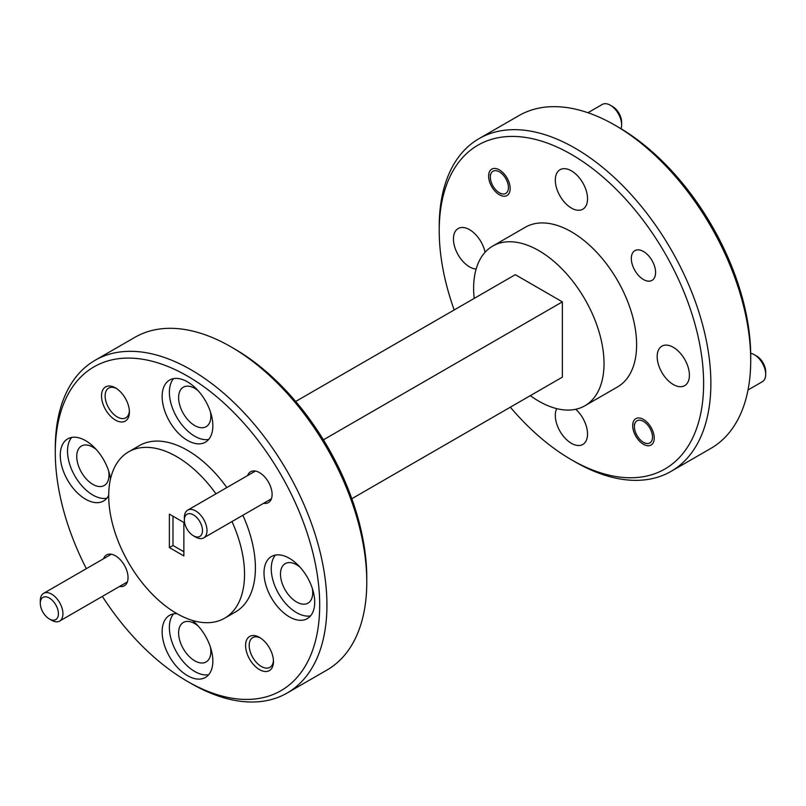 <?xml version="1.0" encoding="UTF-8"?>
<svg xmlns="http://www.w3.org/2000/svg" width="806" height="806" viewBox="0 0 806 806"><rect width="100%" height="100%" fill="white"/><g stroke="black" fill="none" stroke-linecap="round" stroke-linejoin="round"><path stroke-width="1.21" d="M195.687 537.098L193.42 535.788A12.805 7.395 -120 0 0 202.477 530.56A12.805 7.395 -120 0 0 193.42 514.873A12.805 7.395 -120 0 0 184.362 520.102A12.805 7.395 -120 0 0 193.42 535.788L195.687 537.098A16.009 9.239 60 0 0 203.686 537.884A16.009 9.239 60 0 0 206.145 525.059A16.009 9.239 60 0 0 195.687 510.954A16.009 9.239 60 0 0 187.677 510.158A16.009 9.239 60 0 0 184.362 517.492L184.362 520.102M51.614 620.267L49.357 618.968A12.805 7.395 -120 0 0 58.415 613.739A12.805 7.395 -120 0 0 49.357 598.052A12.805 7.395 -120 0 0 40.3 603.281A12.805 7.395 -120 0 0 49.357 618.968L51.614 620.267A16.009 9.239 60 0 0 59.624 621.063A16.009 9.239 60 0 0 62.072 608.238A16.009 9.239 60 0 0 51.614 594.133A16.009 9.239 60 0 0 43.615 593.337A16.009 9.239 60 0 0 40.3 600.672L40.3 603.281M756.643 356.05L754.386 354.751L756.643 356.05A12.805 7.395 60 0 1 765.7 371.737L765.7 374.347A16.009 9.239 -120 0 0 754.386 354.751L754.386 354.751A16.009 9.239 -120 0 0 750.688 353.33M748.018 389.973L762.385 381.681A16.009 9.239 -120 0 0 765.7 374.347M643.46 442.313A12.805 7.395 -120 0 0 652.507 437.084A12.805 7.395 -120 0 0 643.46 421.397A12.805 7.395 -120 0 0 634.403 426.626A12.805 7.395 -120 0 0 643.46 442.313L645.173 443.31L643.46 442.313M612.58 106.523L610.313 105.213L612.58 106.523A12.805 7.395 60 0 1 621.638 122.21L621.638 124.819A16.009 9.239 -120 0 0 610.313 105.213L610.313 105.213A16.009 9.239 -120 0 0 602.314 104.427L587.947 112.719M621.013 128.728A16.009 9.239 -120 0 0 621.638 124.819M499.388 192.785A12.805 7.395 -120 0 0 508.445 187.556A12.805 7.395 -120 0 0 499.388 171.869A12.805 7.395 -120 0 0 490.34 177.098A12.805 7.395 -120 0 0 499.388 192.785L501.11 193.783L499.388 192.785M643.46 251.492A17.158 9.904 -120 0 0 634.876 250.646A17.158 9.904 -120 0 0 632.247 264.398A17.158 9.904 -120 0 0 643.46 279.521A17.158 9.904 -120 0 0 652.034 280.367A17.158 9.904 -120 0 0 654.663 266.615A17.158 9.904 -120 0 0 643.46 251.492M643.46 419.412A15.243 8.795 -120 0 0 635.833 418.657A15.243 8.795 -120 0 0 633.506 430.867A15.243 8.795 -120 0 0 643.46 444.297A15.243 8.795 -120 0 0 651.077 445.053A15.243 8.795 -120 0 0 653.414 432.842A15.243 8.795 -120 0 0 643.46 419.412M499.388 169.885A15.243 8.795 -120 0 0 491.771 169.129A15.243 8.795 -120 0 0 489.433 181.34A15.243 8.795 -120 0 0 499.388 194.77A15.243 8.795 -120 0 0 507.014 195.526A15.243 8.795 -120 0 0 509.352 183.315A15.243 8.795 -120 0 0 499.388 169.885M177.018 613.678A35.857 20.704 -120 0 0 169.562 615.331A35.857 20.704 -120 0 0 162.137 631.743A35.857 20.704 -120 0 0 177.783 667.831A35.857 20.704 -120 0 0 205.419 677.443A35.857 20.704 -120 0 0 212.844 661.021A35.857 20.704 -120 0 0 192.231 620.358M173.552 613.88A35.857 20.704 -120 0 0 169.381 627.562A35.857 20.704 -120 0 0 182.7 661.031A35.857 20.704 -120 0 0 208.673 674.703M110.523 478.855A35.857 20.704 -120 0 0 93.083 446.272A35.857 20.704 -120 0 0 67.694 438.887A35.857 20.704 -120 0 0 60.269 455.309A35.857 20.704 -120 0 0 75.915 491.388A35.857 20.704 -120 0 0 103.551 501A35.857 20.704 -120 0 0 108.709 495.368M71.684 437.436A35.857 20.704 -120 0 0 67.513 451.118A35.857 20.704 -120 0 0 80.832 484.587A35.857 20.704 -120 0 0 106.805 498.259M162.137 396.492A35.857 20.704 -120 0 0 177.783 432.57A35.857 20.704 -120 0 0 205.419 442.182A35.857 20.704 -120 0 0 212.844 425.77A35.857 20.704 -120 0 0 197.188 389.681A35.857 20.704 -120 0 0 169.562 380.079A35.857 20.704 -120 0 0 162.137 396.492M173.552 378.629A35.857 20.704 -120 0 0 169.381 392.31A35.857 20.704 -120 0 0 182.7 425.77A35.857 20.704 -120 0 0 208.673 439.451M264.005 572.935A35.857 20.704 -120 0 0 279.652 609.014A35.857 20.704 -120 0 0 307.288 618.625A35.857 20.704 -120 0 0 314.713 602.213A35.857 20.704 -120 0 0 299.066 566.124A35.857 20.704 -120 0 0 271.431 556.513A35.857 20.704 -120 0 0 264.005 572.935M275.42 555.062A35.857 20.704 -120 0 0 271.249 568.754A35.857 20.704 -120 0 0 284.568 602.213A35.857 20.704 -120 0 0 310.542 615.895M115.46 387.888A19.717 11.385 -120 0 0 101.516 395.937A19.717 11.385 -120 0 0 115.46 420.097A19.717 11.385 -120 0 0 129.403 412.047A19.717 11.385 -120 0 0 115.46 387.888L115.46 387.888M116.396 388.472A17.158 9.904 -120 0 0 108.689 388.089A17.158 9.904 -120 0 0 106.06 401.831A17.158 9.904 -120 0 0 117.273 416.954A17.158 9.904 -120 0 0 125.847 417.81A17.158 9.904 -120 0 0 129.373 410.939M259.522 637.415A19.717 11.385 -120 0 0 245.578 645.465A19.717 11.385 -120 0 0 259.522 669.625A19.717 11.385 -120 0 0 273.466 661.575A19.717 11.385 -120 0 0 259.522 637.415L259.522 637.415M260.459 637.999A17.158 9.904 -120 0 0 252.752 637.617A17.158 9.904 -120 0 0 250.122 651.369A17.158 9.904 -120 0 0 261.335 666.481A17.158 9.904 -120 0 0 269.909 667.338A17.158 9.904 -120 0 0 273.435 660.467M263.633 503.276A17.803 10.277 -120 0 0 272.106 494.431A17.803 10.277 -120 0 0 259.522 472.638L259.522 472.638A17.803 10.277 -120 0 0 247.623 475.55M119.57 586.456A17.803 10.277 -120 0 0 128.043 577.61A17.803 10.277 -120 0 0 115.46 555.808L115.46 555.808A17.803 10.277 -120 0 0 103.561 558.729M614.887 125.162L618.514 127.257A186.962 107.944 60 0 1 750.718 356.232L750.718 360.423A192.09 110.906 -120 0 0 614.887 125.162A192.09 110.906 -120 0 0 518.842 115.651L479.006 138.652A192.09 110.906 60 0 1 627.028 190.115A192.09 110.906 60 0 1 710.872 383.424A192.09 110.906 60 0 1 671.086 471.359A192.09 110.906 60 0 1 575.041 461.838L571.424 459.752A186.962 107.944 -120 0 0 703.628 383.424A186.962 107.944 -120 0 0 571.424 154.44A186.962 107.944 -120 0 0 439.22 230.768L439.22 226.587A192.09 110.906 60 0 1 479.006 138.652M230.959 346.822L234.576 348.917A186.962 107.944 60 0 1 366.78 577.902L366.78 582.083A192.09 110.906 -120 0 0 230.959 346.822A192.09 110.906 -120 0 0 134.914 337.311L95.068 360.312A192.09 110.906 60 0 1 243.09 411.775A192.09 110.906 60 0 1 326.934 605.084A192.09 110.906 60 0 1 287.158 693.019A192.09 110.906 60 0 1 191.113 683.498L187.486 681.413A186.962 107.944 -120 0 0 319.69 605.084A186.962 107.944 -120 0 0 187.486 376.1A186.962 107.944 -120 0 0 55.282 452.428L55.282 448.247A192.09 110.906 60 0 1 95.068 360.312M215.968 493.826A96.045 55.453 -120 0 0 128.597 451.854A96.045 55.453 -120 0 0 108.709 495.821A96.045 55.453 -120 0 0 150.631 592.47A96.045 55.453 -120 0 0 224.642 618.202L235.513 611.935A96.045 55.453 -120 0 0 255.401 567.968A96.045 55.453 -120 0 0 242.848 515.276M226.839 487.559A96.045 55.453 -120 0 0 139.468 445.577L128.597 451.854M224.642 618.202A96.045 55.453 -120 0 0 244.54 574.235A96.045 55.453 -120 0 0 231.977 521.553M530.328 395.645A92.206 53.236 -120 0 0 584.924 405.761L617.527 386.94A92.206 53.236 -120 0 0 636.619 344.736A92.206 53.236 -120 0 0 596.369 251.946A92.206 53.236 -120 0 0 525.321 227.242L492.728 246.062A92.206 53.236 -120 0 0 473.626 288.276A92.206 53.236 -120 0 0 474.19 298.411M584.924 405.761A92.206 53.236 -120 0 0 604.026 363.556A92.206 53.236 -120 0 0 563.777 270.766A92.206 53.236 -120 0 0 492.728 246.062M312.345 588.491A22.79 13.158 60 0 1 308.003 603.13A22.79 13.158 60 0 1 296.608 602.001A22.79 13.158 60 0 1 281.707 581.912A22.79 13.158 60 0 1 285.203 563.646A22.79 13.158 60 0 1 296.608 564.774A22.79 13.158 60 0 1 300.054 567.202M210.477 412.047A22.79 13.158 60 0 1 206.135 426.686A22.79 13.158 60 0 1 194.73 425.558A22.79 13.158 60 0 1 179.839 405.468A22.79 13.158 60 0 1 183.335 387.202A22.79 13.158 60 0 1 194.73 388.331A22.79 13.158 60 0 1 198.185 390.759M108.609 470.865A22.79 13.158 60 0 1 104.266 485.504A22.79 13.158 60 0 1 92.861 484.376A22.79 13.158 60 0 1 77.97 464.286A22.79 13.158 60 0 1 81.466 446.02A22.79 13.158 60 0 1 92.861 447.149A22.79 13.158 60 0 1 96.317 449.577M210.477 647.309A22.79 13.158 60 0 1 206.135 661.948A22.79 13.158 60 0 1 194.73 660.819A22.79 13.158 60 0 1 179.839 640.73A22.79 13.158 60 0 1 183.335 622.464A22.79 13.158 60 0 1 194.73 623.592A22.79 13.158 60 0 1 198.185 626.02M673.292 347.295A22.79 13.158 -120 0 0 661.897 346.167A22.79 13.158 -120 0 0 658.401 364.433A22.79 13.158 -120 0 0 673.292 384.522A22.79 13.158 -120 0 0 684.687 385.651A22.79 13.158 -120 0 0 688.183 367.385A22.79 13.158 -120 0 0 673.292 347.295M556.704 408.632A22.79 13.158 -120 0 0 571.424 443.33A22.79 13.158 -120 0 0 582.819 444.459A22.79 13.158 -120 0 0 575.736 409.277M485.081 252.268A22.79 13.158 -120 0 0 469.555 229.67A22.79 13.158 -120 0 0 458.161 228.541A22.79 13.158 -120 0 0 454.665 246.807A22.79 13.158 -120 0 0 469.555 266.887A22.79 13.158 -120 0 0 476.134 269.073M571.424 170.852A22.79 13.158 -120 0 0 560.029 169.723A22.79 13.158 -120 0 0 556.533 187.989A22.79 13.158 -120 0 0 571.424 208.079A22.79 13.158 -120 0 0 582.819 209.207A22.79 13.158 -120 0 0 586.315 190.941A22.79 13.158 -120 0 0 571.424 170.852M183.869 522.479L169.381 514.117L169.381 547.576L183.869 555.938L183.869 522.479M172.998 516.213L172.998 545.491L183.869 551.757M172.998 545.491L169.381 547.576M671.086 471.359L710.932 448.348A192.09 110.906 -120 0 0 750.718 360.423M439.22 230.768A186.962 107.944 -120 0 0 454.181 309.957M510.329 407.191A186.962 107.944 -120 0 0 571.424 459.752M287.158 693.019L326.994 670.018A192.09 110.906 -120 0 0 366.78 582.083M55.282 452.428A186.962 107.944 -120 0 0 86.343 568.663M102.352 596.39A186.962 107.944 -120 0 0 187.486 681.413M295.671 401.469L515.286 274.685L562.366 301.867L562.366 377.148L351.819 498.713M323.418 439.824L562.366 301.867M271.421 498.783L203.686 537.884M255.411 471.057L187.677 510.158M127.358 581.962L59.624 621.063M111.349 554.236L43.615 593.337M634.403 426.626L634.403 424.016M490.34 177.098L490.34 174.489"/></g></svg>
